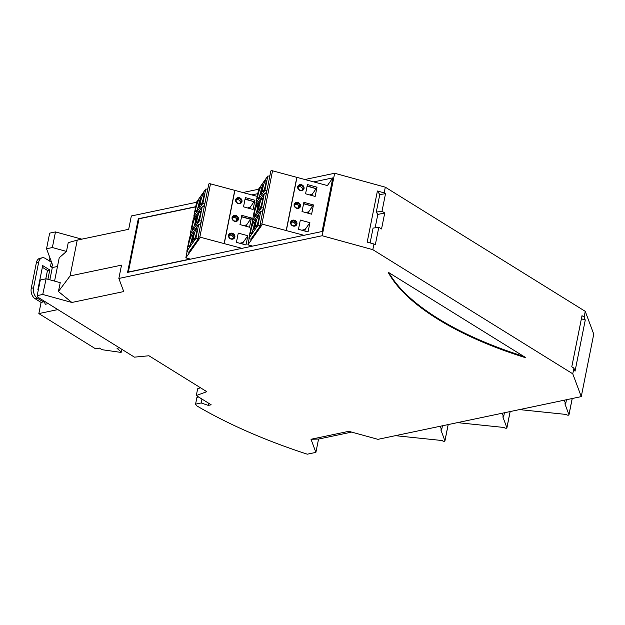 <?xml version="1.0" encoding="UTF-8"?>
<svg xmlns="http://www.w3.org/2000/svg" width="625" height="625" viewBox="0 0 625 625"><rect width="100%" height="100%" fill="white"/><g stroke="black" fill="none" stroke-linecap="round" stroke-linejoin="round"><path stroke-width="0.94" d="M351.648 432.102L318.555 439.055L315.891 452.383L311.008 439.266L348.812 431.32L377.953 439.336L581.266 396.617L572.773 373.82L372.82 249.672L322.164 235.734L118.852 278.461L123.734 291.57L71.883 302.469L58.422 291.508L60.234 282.664L46.125 278.781L40.305 280L37.18 295.625L42.742 294.453L46.125 278.781M198.68 397.031L196.922 397.406L195.578 404.148L196.422 405.648A316.055 126.547 -168.7 0 0 307.297 454.188L315.891 452.383M385.516 193.703L382.008 211.273L376.273 212.125L379.781 194.555L385.516 193.703L384.172 192.867L385.312 187.188L585.258 311.344L593.75 334.133L581.266 396.617M201.953 399.062L201.172 402.969L195.578 404.148M208.719 403.266L208.297 405.391L201.172 402.969M200.477 387.758L197.641 388.805L196.297 395.555L211.172 404.789L208.297 405.391M37.18 295.625L37.734 297.094L134.445 357.148L148.945 355.766L206.789 391.68L196.297 395.555M584.125 317.023L585.258 320.07L575.047 371.188L573.914 368.141L571.781 366.82L582 315.695L584.125 317.023L585.258 311.344M382.008 211.273L384.742 212.977L381.547 228.945L378.812 227.25L375.305 244.82L373.961 243.992L372.82 249.672M196.609 202.266L131.336 215.977L128.68 229.305L77.25 240.109L68.227 242.672L66.477 251.422L52.367 247.539L55.484 231.922L81.797 239.156M58.422 291.508L70.086 275.945L121.516 265.141L118.852 278.461M385.312 187.188L334.648 173.258L322.164 235.734M373.961 243.992L367.188 242.125L377.406 191.008L384.172 192.867M573.914 368.141L572.773 373.82M318.555 439.055L311.008 439.266M195.719 206.703L138.297 218.766L127.586 272.375L322.102 231.5L332.812 177.891L313.922 181.859M257.781 193.664L251.867 194.906M70.086 275.945L77.25 240.109M243.102 192.492L258.664 189.227M305.164 179.453L334.648 173.258M71.883 302.469L42.742 294.453M370.117 242.93L373.078 228.102L378.812 227.25M525.797 357.664L388.234 272.25M66.477 251.422L59.227 257.766L54.562 281.102M375.141 227.797L377.812 214.43L384.742 212.977M585.258 320.07L581.383 318.75M523.719 356.375A216.867 86.828 11.3 0 1 388.922 272.68M377.812 214.43L376.273 212.125M379.781 194.555L377.406 191.008M332.812 177.891L327.391 185.562M138.961 218.945L138.297 218.766M525.781 357.773A216.867 86.828 11.3 0 1 388.219 272.359M57.859 309.594L38.852 313.586L41.086 302.406L35.062 298.672A7.898 5.289 78.1 0 1 31.25 288.32L36.359 262.758A7.898 5.289 78.1 0 1 39.969 258.273L42.266 257.797A7.898 5.289 78.1 0 1 45.312 258.43L51.328 262.164L50.477 266.422L52.93 265.906L46.547 248.766L49.664 233.141L55.484 231.922M48.242 303.625L45.273 304.25L44.078 301.031M41.086 302.406L43.383 301.922L37.367 298.188A7.898 5.289 78.1 0 1 33.547 287.836L38.656 262.273A7.898 5.289 78.1 0 1 42.266 257.797M119.367 347.781L117.016 348.273L121.336 352.156L120.477 352.336L101.992 349.695L99.375 348.07L95.641 348.852L38.852 313.586M121.336 352.156L121.898 349.359M43.383 301.922L43.617 300.75M49.367 260.945L49.969 257.953M50.477 266.422L52.312 267.562L57.484 266.477M52.367 247.539L46.547 248.766M49.859 279.805L52.312 267.562M47.914 279.273L49.766 269.977L42.703 265.586L37.875 289.727L38.305 289.992M45.789 278.852L47.469 270.453L42.359 267.289M47.469 270.453L49.766 269.977M510.125 411.562L506.891 427.758L502.828 416.844L503.594 416.922L502.219 413.227M457.461 422.633L504.211 427.492A1.383 0.555 11.3 0 0 505.609 428.195A1.383 0.555 11.3 0 0 506.906 427.898L510.172 411.555M504.43 412.766L503.594 416.922M187.57 258.328L187.305 259.656L128.352 272.047L138.992 218.797L195.688 206.883M572.188 398.523L568.953 414.719L564.891 403.805L565.656 403.883L564.281 400.188M519.523 409.594L566.266 414.453A1.383 0.555 11.3 0 0 567.664 415.156A1.383 0.555 11.3 0 0 568.969 414.852L572.234 398.516M566.484 399.719L565.656 403.883M395.398 435.672L442.234 440.539A1.383 0.555 11.3 0 0 443.633 441.242A1.383 0.555 11.3 0 0 444.93 440.945L448.203 424.578M442.453 425.781L441.617 429.969L440.234 426.25M448.156 424.586L444.914 440.805L440.852 429.898L441.617 429.969M241.93 248.344L199.844 237.102L210.484 183.852L257.234 196.383M207.398 189.172L207.906 188.445M210.484 183.852A1.383 0.555 -168.7 0 0 208.781 184.07L198.141 237.32A1.383 0.555 -168.7 0 0 199.156 238.078L199.719 238.234L185.836 257.852L190.539 259.148M199.844 237.102A1.383 0.555 -168.7 0 0 198.141 237.32M224.094 243.773L234.734 190.523M238.266 233.109L236.422 242.336L246.008 244.977L247.852 235.742L238.266 233.109M228.508 235.297A3.359 3.031 35.3 0 0 234.898 237.055A3.359 3.031 35.3 0 0 228.508 235.297M235.602 199.789A3.359 3.031 35.3 0 0 241.992 201.547A3.359 3.031 35.3 0 0 235.602 199.789M249.555 227.227L251.398 217.992L241.812 215.359L239.969 224.586L249.555 227.227M245.359 197.609L243.516 206.836L253.102 209.477L254.945 200.242L245.359 197.609M238.445 219.305A3.359 3.031 35.3 0 0 232.055 217.547A3.359 3.031 35.3 0 0 238.445 219.305M224.289 243.492L234.93 190.242M232.609 218.031A2.57 2.32 35.3 0 0 237.148 220.18A2.57 2.32 35.3 0 0 235.969 216.562A2.57 2.32 35.3 0 0 232.609 218.031M236.664 220.672A2.57 2.32 35.3 0 0 232.656 217.836M242.789 244.094L243.125 242.43L247.852 235.742M243.125 242.43L239.797 243.266M229.062 235.781A2.57 2.32 35.3 0 0 233.602 237.93A2.57 2.32 35.3 0 0 232.422 234.312A2.57 2.32 35.3 0 0 229.062 235.781M233.117 238.422A2.57 2.32 35.3 0 0 229.109 235.586M236.156 200.281A2.57 2.32 35.3 0 0 240.695 202.43A2.57 2.32 35.3 0 0 239.516 198.812A2.57 2.32 35.3 0 0 236.156 200.281M240.211 202.922A2.57 2.32 35.3 0 0 236.203 200.086M246.336 226.344L246.633 224.852L250.609 219.109L241.562 216.617M250.578 219.289L241.523 216.797M246.633 224.852L243.664 225.602M251.398 217.992L250.609 219.109M249.883 208.594L250.148 207.281L254.086 201.711L245.031 199.227M250.148 207.281L247.531 207.945M254.086 201.711L245.109 198.867M254.156 201.359L254.945 200.242M185.836 257.852L187.125 251.437M190.125 236.391L190.633 233.867M193.641 218.82L194.141 216.289M204.68 204.602L203.188 206.703M186.812 251.258L195.891 238.43L198.438 238.648L188.789 252.281L186.812 251.258L189.656 237.062L198.734 224.227L200.734 224.336M198.438 238.648L198.594 237.859M201.172 222.172L199.68 224.281M201.406 220.961L199.406 220.852L190.328 233.688L193.164 219.484L202.242 206.656L204.25 206.766M191.547 234.391L190.328 233.688M199.406 220.852L202.242 206.656M197.195 218.883A5.93 0.953 105.4 0 1 200.242 211.086A5.93 0.953 105.4 0 1 200.148 214.711A5.93 0.953 105.4 0 1 197.102 222.508A5.93 0.953 105.4 0 1 197.195 218.883M192.422 225.633A5.93 0.953 105.4 0 1 195.469 217.828A5.93 0.953 105.4 0 1 195.375 221.461A5.93 0.953 105.4 0 1 192.328 229.258A5.93 0.953 105.4 0 1 192.422 225.633M197.68 214.82L196.766 216.117L194.922 225.344L195.836 224.055L197.68 214.82M197.398 216.242L196.766 216.117M204.922 203.391L202.914 203.281L193.836 216.117L196.68 201.914L205.75 189.086L207.758 189.188M195.055 216.812L193.836 216.117M202.914 203.281L205.75 189.086M195.93 208.062A5.93 0.953 105.4 0 1 198.984 200.258A5.93 0.953 105.4 0 1 198.883 203.883A5.93 0.953 105.4 0 1 195.836 211.687A5.93 0.953 105.4 0 1 195.93 208.062M200.703 201.312A5.93 0.953 105.4 0 1 203.758 193.508A5.93 0.953 105.4 0 1 203.656 197.141A5.93 0.953 105.4 0 1 200.609 204.938A5.93 0.953 105.4 0 1 200.703 201.312M201.195 197.25L200.281 198.539L198.438 207.773L199.352 206.477L201.195 197.25M200.906 198.672L200.281 198.539M198.055 238.547L198.242 237.602M195.891 238.43L198.734 224.227M188.914 243.203A5.93 0.953 105.4 0 1 191.961 235.406A5.93 0.953 105.4 0 1 191.867 239.031A5.93 0.953 105.4 0 1 188.812 246.836A5.93 0.953 105.4 0 1 188.914 243.203M193.688 236.461A5.93 0.953 105.4 0 1 196.734 228.656A5.93 0.953 105.4 0 1 196.641 232.281A5.93 0.953 105.4 0 1 193.586 240.086A5.93 0.953 105.4 0 1 193.688 236.461M192.328 241.625L191.414 242.914L193.258 233.688L194.172 232.391L192.328 241.625M193.891 233.812L193.258 233.688M303.984 235.305L261.898 224.062L272.539 170.812L327.633 185.633M269.453 176.133L269.969 175.406M272.539 170.812A1.383 0.555 -168.7 0 0 270.844 171.031L260.203 224.281A1.383 0.555 -168.7 0 0 261.211 225.039L261.773 225.195L247.898 244.812L252.594 246.102M261.898 224.062A1.383 0.555 -168.7 0 0 260.203 224.281M286.156 230.734L296.797 177.484M300.328 220.07L298.477 229.297L308.07 231.938L309.914 222.703L300.328 220.07M290.57 222.25A3.359 3.031 35.3 0 0 296.961 224.008A3.359 3.031 35.3 0 0 290.57 222.25M297.664 186.75A3.359 3.031 35.3 0 0 304.055 188.508A3.359 3.031 35.3 0 0 297.664 186.75M311.617 214.188L313.461 204.953L303.875 202.32L302.023 211.547L311.617 214.188M307.422 184.57L305.57 193.797L315.164 196.438L317.008 187.203L307.422 184.57M300.508 206.258A3.359 3.031 35.3 0 0 294.117 204.5A3.359 3.031 35.3 0 0 300.508 206.258M286.352 230.453L296.992 177.203M294.672 204.984A2.57 2.32 35.3 0 0 299.211 207.141A2.57 2.32 35.3 0 0 298.031 203.523A2.57 2.32 35.3 0 0 294.672 204.984M298.727 207.633A2.57 2.32 35.3 0 0 294.719 204.797M304.852 231.047L305.188 229.391L309.914 222.703M305.188 229.391L301.852 230.227M291.125 222.734A2.57 2.32 35.3 0 0 295.664 224.891A2.57 2.32 35.3 0 0 294.484 221.273A2.57 2.32 35.3 0 0 291.125 222.734M295.18 225.383A2.57 2.32 35.3 0 0 291.172 222.547M298.219 187.234A2.57 2.32 35.3 0 0 302.758 189.391A2.57 2.32 35.3 0 0 301.578 185.773A2.57 2.32 35.3 0 0 298.219 187.234M302.266 189.883A2.57 2.32 35.3 0 0 298.266 187.047M308.398 213.297L308.695 211.812L312.672 206.07L303.617 203.578M312.633 206.242L303.586 203.758M308.695 211.812L305.719 212.562M313.461 204.953L312.672 206.07M311.945 195.547L312.211 194.242L316.148 188.672L307.094 186.18M312.211 194.242L309.586 194.898M316.148 188.672L307.164 185.828M316.219 188.32L317.008 187.203M247.898 244.812L249.18 238.398M252.188 223.352L252.695 220.82M255.703 205.781L256.203 203.25M266.742 191.562L265.25 193.664M248.875 238.219L257.953 225.391L260.492 225.609L250.852 239.242L248.875 238.219L251.711 224.023L260.789 211.188L262.797 211.297M260.492 225.609L260.648 224.82M263.227 209.133L261.742 211.234M263.469 207.922L261.469 207.812L252.391 220.648L255.227 206.445L264.305 193.617L266.305 193.719M253.602 221.344L252.391 220.648M261.469 207.812L264.305 193.617M259.258 205.844A5.93 0.953 105.4 0 1 262.305 198.039A5.93 0.953 105.4 0 1 262.211 201.672A5.93 0.953 105.4 0 1 259.164 209.469A5.93 0.953 105.4 0 1 259.258 205.844M254.484 212.594A5.93 0.953 105.4 0 1 257.531 204.789A5.93 0.953 105.4 0 1 257.438 208.414A5.93 0.953 105.4 0 1 254.391 216.219A5.93 0.953 105.4 0 1 254.484 212.594M259.742 201.781L258.828 203.07L256.984 212.305L257.898 211.008L259.742 201.781M259.461 203.203L258.828 203.07M266.984 190.352L264.977 190.242L255.898 203.078L258.734 188.875L267.812 176.039L269.82 176.148M257.117 203.773L255.898 203.078M264.977 190.242L267.812 176.039M257.992 195.023A5.93 0.953 105.4 0 1 261.039 187.219A5.93 0.953 105.4 0 1 260.945 190.844A5.93 0.953 105.4 0 1 257.898 198.648A5.93 0.953 105.4 0 1 257.992 195.023M262.766 188.273A5.93 0.953 105.4 0 1 265.812 180.469A5.93 0.953 105.4 0 1 265.719 184.094A5.93 0.953 105.4 0 1 262.672 191.898A5.93 0.953 105.4 0 1 262.766 188.273M263.258 184.211L262.336 185.5L260.492 194.734L261.406 193.438L263.258 184.211M262.969 185.625L262.336 185.5M260.117 225.5L260.305 224.562M257.953 225.391L260.789 211.188M250.969 230.164A5.93 0.953 105.4 0 1 254.016 222.367A5.93 0.953 105.4 0 1 253.922 225.992A5.93 0.953 105.4 0 1 250.875 233.789A5.93 0.953 105.4 0 1 250.969 230.164M255.742 223.414A5.93 0.953 105.4 0 1 258.789 215.617A5.93 0.953 105.4 0 1 258.695 219.242A5.93 0.953 105.4 0 1 255.648 227.047A5.93 0.953 105.4 0 1 255.742 223.414M254.391 228.586L253.469 229.875L255.32 220.648L256.234 219.352L254.391 228.586M255.945 220.773L255.32 220.648M35.062 298.672L37.367 298.188M36.359 262.758L38.656 262.273M31.25 288.32L33.547 287.836"/></g></svg>
